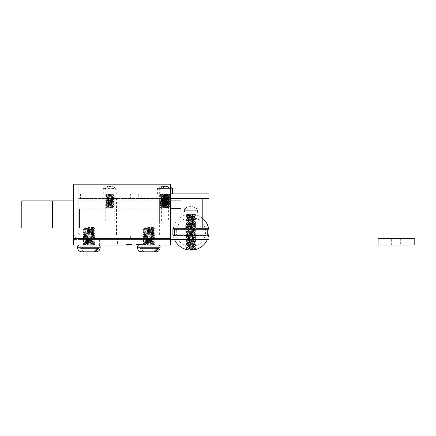 <?xml version="1.0" encoding="UTF-8"?>
<svg xmlns="http://www.w3.org/2000/svg" width="436" height="436" viewBox="0 0 436 436"><rect width="100%" height="100%" fill="white"/><g stroke="black" fill="none" stroke-linecap="round" stroke-linejoin="round"><path stroke-width="0.33" stroke-dasharray="2.18 1.64" d="M83.478 234.911L94.301 234.911L83.478 234.911L83.478 239.424L94.301 239.424L83.478 239.424L94.301 239.424L94.301 245.065L83.478 245.065L94.301 245.065M94.301 234.911L94.301 239.424L83.478 239.424L83.478 245.065M100.934 239.424L90.105 239.424L100.934 239.424L100.934 245.065L90.105 245.065L100.934 245.065M90.105 239.424L90.105 245.065M143.379 234.911L154.202 234.911L143.379 234.911L143.379 239.424L154.202 239.424L143.379 239.424L154.202 239.424L154.202 245.065L143.379 245.065L154.202 245.065M154.202 234.911L154.202 239.424L143.379 239.424L143.379 245.065M160.83 239.424L150.006 239.424L160.83 239.424L160.83 245.065L150.006 245.065L160.83 245.065M150.006 239.424L150.006 245.065M144.932 239.424L126.892 239.424L144.932 239.424L144.932 245.065L126.892 245.065L144.932 245.065M126.892 239.424L126.892 245.065M117.42 239.424L99.375 239.424L117.42 239.424L117.42 245.065L99.375 245.065L117.42 245.065M99.375 239.424L99.375 245.065M136.811 244.498L142.845 244.498L142.845 245.065L135.988 245.065L142.845 245.065L135.988 245.065L142.845 245.065L142.845 244.498L142.845 245.065L142.845 244.498L136.959 244.498L136.959 245.065L136.959 244.498L136.163 244.498L136.163 245.065L136.163 244.498L136.811 244.498L136.811 245.065M140.855 245.065L135.988 245.065L142.932 245.065L139.504 245.065L142.229 245.065L139.504 245.065L140.85 245.065L140.855 244.498L139.133 244.498L139.133 245.065L139.133 244.498L137.738 244.498L137.738 245.065L137.738 244.498L135.988 244.498L135.988 245.065L135.988 244.498L140.381 244.498L140.381 245.065L137.324 245.065L140.381 245.065L137.324 245.065L140.381 245.065L140.381 244.498L135.988 244.498L135.988 245.065L135.988 244.498L137.765 244.498L137.765 245.065L136.691 245.065L138.801 245.065L136.691 245.065L138.801 245.065L137.765 245.065L137.765 244.498L140.877 244.498L140.877 245.065L140.883 244.498L142.932 244.498L142.932 245.065L142.932 244.498L139.504 244.498L140.85 244.498L140.85 245.065L140.855 244.498L139.133 244.498L139.133 245.065L139.133 244.498L135.988 244.498L138.801 244.498L137.765 244.498L137.765 245.065L137.765 244.498L140.877 244.498L140.877 245.065L140.883 244.498L142.932 244.498L140.855 244.498L142.229 244.498L142.229 245.065L142.229 244.498L139.504 244.498L139.504 245.065L139.504 244.498L140.85 244.498L140.85 245.065M130.195 244.498L131.459 244.498L131.459 245.065L126.451 245.065L131.547 245.065L126.451 245.065L131.547 245.065L126.451 245.065L131.547 245.065L126.451 245.065L131.547 245.065L126.451 245.065L131.547 245.065L126.451 245.065L131.459 245.065L126.538 245.065L131.459 245.065L126.538 245.065L131.459 245.065L127.683 245.065L131.459 245.065L131.459 244.498L131.459 245.065L131.459 244.498L130.495 244.498L130.495 245.065L130.495 244.498L131.459 244.498L131.459 245.065L131.459 244.498L130.495 244.498L130.495 245.065L130.495 244.498L131.459 244.498L131.459 245.065L131.459 244.498L126.538 244.498L126.538 245.065L126.538 244.498L127.241 244.498L127.241 245.065L127.241 244.498L126.451 244.498L126.451 245.065L131.547 245.065L126.451 245.065L126.451 244.498L128.031 244.498L128.031 245.065L128.119 244.498L128.119 245.065L128.119 244.498L127.154 244.498L127.154 245.065L130.844 245.065L127.154 245.065L127.154 244.498L128.98 244.498L128.98 245.065L128.98 244.498L130.844 244.498L130.844 245.065L128.996 245.065L130.844 245.065L130.844 244.498L129.612 244.498L129.612 245.065L129.612 244.498L129.699 245.065L129.699 244.498L131.547 244.498L131.547 245.065L131.547 244.498L128.996 244.498L128.996 245.065L128.996 244.498L126.451 244.498L128.947 244.498L128.947 245.065L128.947 244.498L131.547 244.498L126.451 244.498L126.451 245.065L126.451 244.498L131.459 244.498L131.459 245.065L131.459 244.498L128.467 244.498L128.467 245.065L128.446 244.498L127.154 244.498L128.996 244.498L127.154 244.498L127.154 245.065L127.138 244.498L131.459 244.498L131.459 245.065L131.459 244.498L130.756 244.498L130.756 245.065L130.756 244.498L127.241 244.498L127.241 245.065L127.23 244.498L126.538 244.498L126.538 245.065L126.538 244.498L130.195 244.498L130.195 245.065M73.668 245.065L170.64 245.065L170.64 238.296L170.64 239.424L73.668 239.424L170.64 239.424L170.64 245.065L170.64 184.172L170.64 238.296L73.668 238.296L73.668 245.065M73.668 238.296L73.668 184.172L170.64 184.172L170.64 238.296L73.668 238.296L73.668 184.172L170.64 184.172L73.668 184.172L73.668 238.296L170.64 238.296M127.432 244.498L131.547 244.498L128.298 244.498L131.547 244.498L128.996 244.498L130.844 244.498L128.996 244.498L130.844 244.498L130.844 245.065L130.844 244.498L129.612 244.498L131.547 244.498L131.547 245.065L131.547 244.498L128.996 244.498L128.996 245.065L128.996 244.498L128.996 245.065L128.996 244.498L126.451 244.498L128.119 244.498L127.154 244.498L127.154 245.065L127.154 244.498L130.844 244.498L128.996 244.498L130.844 244.498L128.996 244.498L128.996 245.065L128.996 244.498L126.451 244.498L126.451 245.065L126.451 244.498L128.298 244.498L128.298 245.065L128.298 244.498L127.432 244.498L127.432 245.065M130.756 244.498L130.756 245.065M142.845 244.498L141.171 244.498L141.171 245.065L141.171 244.498L140.381 244.498L140.381 245.065L140.381 244.498L141.171 244.498L141.171 245.065L141.171 244.498L142.845 244.498L142.845 245.065L142.845 244.498L141.171 244.498L141.171 245.065L141.171 244.498L137.324 244.498L140.381 244.498L140.381 245.065L140.381 244.498L135.988 244.498L135.988 245.065L135.988 244.498L140.381 244.498L140.381 245.065L140.381 244.498L141.171 244.498L141.171 245.065L141.171 244.498L142.845 244.498M137.324 244.498L137.324 245.065L137.324 244.498L140.381 244.498L137.324 244.498M130.778 244.498L130.778 245.065M130.168 244.498L130.168 245.065M128.647 244.498L128.647 245.065M128.119 244.498L131.547 244.498L126.451 244.498L131.459 244.498L126.451 244.498L128.031 244.498L128.031 245.065L128.119 244.498L128.119 245.065M127.944 244.498L127.944 245.065M129.29 244.498L129.29 245.065M130.13 244.498L130.13 245.065M130.402 244.498L126.538 244.498L131.459 244.498L126.538 244.498L131.459 244.498L126.538 244.498L129.356 244.498L129.35 245.065L129.356 244.498L130.402 244.498L130.402 245.065L130.402 244.498L126.538 244.498L126.538 245.065L126.538 244.498L126.538 245.065L126.538 244.498L130.402 244.498L126.538 244.498L126.538 245.065L126.538 244.498L130.315 244.498L130.315 245.065L130.315 244.498L126.538 244.498L126.538 245.065L126.538 244.498L131.459 244.498L131.459 245.065L131.459 244.498L131.459 245.065L131.459 244.498L131.459 245.065L131.459 244.498L131.459 245.065L131.459 244.498L130.495 244.498L130.495 245.065L130.495 244.498L131.459 244.498L131.459 245.065L131.459 244.498L126.538 244.498L126.538 245.065L126.538 244.498L130.402 244.498L130.402 245.065M127.29 244.498L127.29 245.065M126.451 244.498L126.451 245.065M128.097 244.498L128.097 245.065L128.097 244.498M127.154 244.498L127.154 245.065L127.154 244.498M128.604 244.498L128.604 245.065M128.266 244.498L128.266 245.065M131.547 244.498L131.547 245.065L131.547 244.498M128.996 244.498L128.996 245.065L128.996 244.498M130.844 244.498L130.844 245.065L130.844 244.498M129.612 244.498L129.612 245.065M129.699 244.498L129.699 245.065M128.98 244.498L128.98 245.065M128.516 244.498L131.459 244.498L131.459 245.065L131.459 244.498L131.459 245.065L131.459 244.498L131.459 245.065L131.459 244.498L131.459 245.065L131.459 244.498L131.459 245.065L131.459 244.498L128.516 244.498L128.516 245.065M127.683 244.498L127.683 245.065M130.315 244.498L126.538 244.498L126.538 245.065L126.538 244.498L126.538 245.065L126.538 244.498L126.538 245.065L126.538 244.498L126.538 245.065L126.538 244.498L130.315 244.498L129.372 244.498L130.315 244.498L130.315 245.065M136.691 244.498L136.691 245.065L136.691 244.498L137.721 244.498L137.721 245.065L137.721 244.498L138.801 244.498L138.801 245.065L138.801 244.498L136.691 244.498M140.381 244.498L140.381 245.065L140.381 244.498M126.538 244.498L126.538 245.065L126.538 244.498M141.21 198.38L138.73 198.38L138.73 193.867L170.64 193.867L161.62 193.867L170.64 193.867L170.64 198.38L138.73 198.38L138.73 193.867L141.21 193.867L141.21 198.38L80.437 198.38L208.98 198.38L208.98 193.867L80.437 193.867L80.437 198.38L80.437 193.867L133.094 193.867L133.094 198.38L133.094 193.867L130.615 193.867L130.615 198.38M141.21 193.867L130.615 193.867M105.24 193.867L105.24 198.38L114.265 198.38L105.24 198.38L114.265 198.38L105.24 198.38L105.24 220.932L114.265 220.932L114.265 193.867L105.24 193.867L114.265 193.867M161.62 193.867L161.62 198.38L170.64 198.38L161.62 198.38L170.64 198.38L161.62 198.38L161.62 220.932L170.64 220.932L170.64 198.38L170.64 234.911L80.437 234.911A2.256 2.256 0 0 1 78.18 232.661A2.256 2.256 0 0 0 80.437 234.911L208.98 234.911L208.98 239.424L80.437 239.424L170.64 239.424M159.363 193.867L168.389 193.867L159.363 193.867L159.363 198.38L172.896 198.38L159.363 198.38L159.363 234.911L172.896 234.911L159.363 234.911M168.389 193.867L168.389 198.38L159.363 198.38L168.389 198.38L168.389 220.932L159.363 220.932L159.363 198.38M196.015 224.763L185.861 224.763L185.861 239.424L196.015 239.424L185.861 239.424L196.015 239.424L185.861 239.424L196.015 239.424L185.861 239.424L196.015 239.424L185.861 239.424L185.861 229.276L196.015 229.276L196.015 239.424L196.015 224.763L185.861 224.763L196.015 224.763M185.861 234.911L185.861 239.424L185.861 234.911L196.015 234.911L196.015 239.424L196.015 234.911L185.861 234.911L196.015 234.911L185.861 234.911L196.015 234.911L185.861 234.911L196.015 234.911L185.861 234.911L185.861 229.276L196.015 229.276L185.861 229.276L185.861 234.911M130.615 234.911L141.21 234.911L130.615 234.911L130.615 239.424L141.21 239.424L130.615 239.424M141.21 234.911L141.21 239.424M73.668 200.86L78.18 200.86L73.668 200.86L78.18 200.86L78.18 198.603L78.18 227.924L78.18 200.86L78.18 227.924L78.18 200.86L73.668 200.86L73.668 227.924L73.668 200.86L73.668 227.924L73.668 200.86L170.64 200.86M114.265 220.932L105.24 220.932M170.64 220.932L161.62 220.932M172.896 198.603L172.896 227.924M157.113 198.38L170.64 198.38L157.113 198.38L157.113 234.911M116.516 198.38L102.989 198.38L116.516 198.38L116.516 234.911L102.989 234.911L116.516 234.911M102.989 198.38L102.989 234.911M80.437 239.424A6.763 6.763 0 0 1 73.668 232.661A6.763 6.763 0 0 0 80.437 239.424M73.668 232.661L73.668 184.172L78.18 184.172L78.18 232.661L78.18 184.172L73.668 184.172L73.668 232.661M159.363 220.932L168.389 220.932M73.668 227.924L79.532 227.924L79.532 208.751L79.532 227.924L52.473 227.924L170.64 227.924M202.211 212.926L202.211 202.893L202.211 212.926M78.18 212.926L78.18 202.893L78.18 212.926M170.64 208.751L79.532 208.751L181.016 208.751L181.016 200.86L21.8 200.86L21.8 227.924L202.211 227.924L202.211 198.603L78.18 198.603L170.64 198.603M196.015 227.924L185.861 227.924M186.428 235.478L186.428 249.561L190.935 250.139L195.448 249.561L195.448 235.478L186.428 235.478L195.448 235.478M195.448 228.715L186.428 228.715L195.448 228.715L195.448 214.626L190.935 214.054L186.428 214.626L190.935 214.054L195.448 214.626M186.428 228.715L186.428 214.626M190.935 217.439A14.661 14.661 0 0 1 205.596 232.094A14.661 14.661 0 0 1 190.935 246.754A14.661 14.661 0 0 1 176.28 232.094A14.661 14.661 0 0 1 190.935 217.439M195.448 249.561L190.935 250.139A18.04 18.04 0 0 0 208.98 232.094A18.04 18.04 0 0 0 190.935 214.054A18.04 18.04 0 0 1 202.211 218.011M208.757 234.911A18.04 18.04 0 0 1 207.422 239.424M174.455 239.424A18.04 18.04 0 0 1 173.217 235.478L208.659 235.478L173.217 235.478A18.04 18.04 0 0 1 173.119 234.911M173.386 227.924A18.04 18.04 0 0 1 190.935 214.054A18.04 18.04 0 0 0 172.896 232.094A18.04 18.04 0 0 0 190.935 250.139M185.861 228.715L196.015 228.715M173.217 228.715L208.659 228.715M186.543 229.276L195.333 229.276L186.543 229.276L186.543 234.911L195.333 234.911L186.543 234.911M195.333 229.276L195.333 234.911M174.585 234.911L207.285 234.911L174.585 234.911L174.585 229.276L207.285 229.276L207.285 234.911M196.015 229.276L196.015 234.911L196.015 229.276L196.015 234.911L196.015 229.276L185.861 229.276M52.473 200.86L52.473 227.924M391.648 238.296L400.668 238.296L391.648 238.296L391.648 245.065L400.668 245.065L391.648 245.065M400.668 238.296L400.668 245.065M378.116 238.296L414.2 238.296L414.2 245.065L378.116 245.065L378.116 238.296M80.507 245.065L99.152 245.065L80.507 245.065M78.987 248.444L82.295 251.828L93.86 251.828L83.925 251.828L80.611 248.444L97.174 248.444L80.611 248.444M85.391 227.02L93.179 227.02L85.391 227.02M94.111 227.952L94.449 228.371L83.794 227.832L93.119 227.2L90.862 227.2L94.023 227.892L93.495 228.371L83.254 229.096L92.143 229.728C94.748 229.876 95.201 230.028 93.495 230.175L83.254 230.9L92.143 231.532C94.748 231.68 95.201 231.832 93.495 231.985L83.276 232.682L92.143 233.336C94.748 233.483 95.201 233.636 93.495 233.789L83.276 234.486L92.143 235.14C94.748 235.287 95.201 235.44 93.495 235.593L83.276 236.29L92.143 236.944C94.748 237.091 95.201 237.244 93.495 237.397L83.276 238.094L92.143 238.748C94.748 238.895 95.201 239.048 93.495 239.201L83.276 239.898L92.143 240.552C94.748 240.705 95.201 240.852 93.495 241.004L83.276 241.702L92.143 242.356C94.748 242.509 95.201 242.656 93.495 242.808L83.276 243.506L92.143 244.16C94.748 244.313 95.201 244.46 93.495 244.612L85.641 245.065L91.467 245.065L83.701 245.065L84.453 244.629L88.132 245.065M83.254 229.096L93.495 228.371M94.53 228.42L92.541 229.276L84.426 230.001L93.359 230.9L84.426 231.805L93.359 232.704L84.426 233.609L93.359 234.508L84.426 235.413L93.359 236.317L84.426 237.217L93.359 238.121L84.426 239.021L93.359 239.925L84.426 240.825L93.359 241.729L84.426 242.629L93.293 243.484L84.491 244.383L91.467 245.065L93.854 245.065L94.508 244.683L89.849 245.065M90.862 227.2L93.293 227.472L92.541 227.696L84.426 228.42L93.293 229.276L94.53 230.001L93.495 230.175M83.254 229.325L92.143 229.952C94.748 230.104 95.201 230.252 93.495 230.404L83.254 231.129L92.143 231.756C94.748 231.908 95.201 232.056 93.495 232.208L83.254 232.933L92.143 233.56C94.748 233.712 95.201 233.86 93.495 234.012L83.254 234.737L92.143 235.364C94.748 235.516 95.201 235.663 93.495 235.816L83.254 236.541L92.143 237.168C94.748 237.32 95.201 237.467 93.495 237.62L83.254 238.345L92.143 238.972C94.748 239.124 95.201 239.271 93.495 239.424L83.254 240.149L92.143 240.776C94.748 240.928 95.201 241.075 93.495 241.228L83.254 241.953L92.143 242.58C94.748 242.732 95.201 242.885 93.495 243.032L83.254 243.757L92.143 244.383C94.748 244.536 95.201 244.689 93.495 244.836M94.53 230.001L93.495 230.404M93.331 229.292L84.426 230.224L93.293 231.08L94.53 231.805L93.495 231.985M94.53 231.805L93.495 232.208M93.331 231.096L84.426 232.028L93.293 232.884L94.53 233.609L93.495 233.789M94.53 233.609L93.495 234.012M93.331 232.9L84.426 233.832L93.293 234.688L94.53 235.413L93.495 235.593M94.53 235.413L93.495 235.816M93.331 234.704L84.426 235.636L93.293 236.492L94.53 237.217L93.495 237.397M94.53 237.217L93.495 237.62M93.331 236.508L84.426 237.44L93.293 238.296L94.53 239.021L93.495 239.201M94.53 239.021L93.495 239.424M93.331 238.312L84.426 239.244L93.293 240.1L94.53 240.825L93.495 241.004M94.53 240.825L93.495 241.228M93.331 240.116L84.426 241.048L93.293 241.904L94.53 242.629L93.495 242.808M94.53 242.629L93.495 243.032M93.331 241.92L84.426 242.857L93.293 243.708L94.53 244.433L93.495 244.612M92.677 227.374L93.408 227.281L93.179 227.02M93.331 243.724L84.453 244.629M93.331 227.325L84.426 228.197L93.331 229.129M140.408 245.065L159.053 245.065L140.408 245.065M138.888 248.444L142.196 251.828L153.761 251.828L143.82 251.828L140.512 248.444L157.069 248.444L140.512 248.444M145.292 227.02L153.074 227.02L145.292 227.02M154.012 227.952L154.349 228.371L143.695 227.832L153.02 227.2L150.763 227.2L153.924 227.892L153.396 228.371L143.155 229.096L152.044 229.728C154.649 229.876 155.096 230.028 153.396 230.175L143.155 230.9L152.044 231.532C154.649 231.68 155.096 231.832 153.396 231.985L143.177 232.682L152.044 233.336C154.649 233.483 155.096 233.636 153.396 233.789L143.177 234.486L152.044 235.14C154.649 235.287 155.096 235.44 153.396 235.593L143.177 236.29L152.044 236.944C154.649 237.091 155.096 237.244 153.396 237.397L143.177 238.094L152.044 238.748C154.649 238.895 155.096 239.048 153.396 239.201L143.177 239.898L152.044 240.552C154.649 240.705 155.096 240.852 153.396 241.004L143.177 241.702L152.044 242.356C154.649 242.509 155.096 242.656 153.396 242.808L143.177 243.506L152.044 244.16C154.649 244.313 155.096 244.46 153.396 244.612L145.542 245.065L151.368 245.065L143.602 245.065L144.349 244.629L148.033 245.065M143.155 229.096L153.396 228.371M154.431 228.42L152.442 229.276L144.327 230.001L153.259 230.9L144.327 231.805L153.259 232.704L144.327 233.609L153.259 234.508L144.327 235.413L153.259 236.317L144.327 237.217L153.259 238.121L144.327 239.021L153.259 239.925L144.327 240.825L153.259 241.729L144.327 242.629L153.194 243.484L144.392 244.383L151.368 245.065L153.755 245.065L154.409 244.683L149.75 245.065M150.763 227.2L153.194 227.472L152.442 227.696L144.327 228.42L153.194 229.276L154.431 230.001L153.396 230.175M143.155 229.325L152.044 229.952C154.649 230.104 155.096 230.252 153.396 230.404L143.155 231.129L152.044 231.756C154.649 231.908 155.096 232.056 153.396 232.208L143.155 232.933L152.044 233.56C154.649 233.712 155.096 233.86 153.396 234.012L143.155 234.737L152.044 235.364C154.649 235.516 155.096 235.663 153.396 235.816L143.155 236.541L152.044 237.168C154.649 237.32 155.096 237.467 153.396 237.62L143.155 238.345L152.044 238.972C154.649 239.124 155.096 239.271 153.396 239.424L143.155 240.149L152.044 240.776C154.649 240.928 155.096 241.075 153.396 241.228L143.155 241.953L152.044 242.58C154.649 242.732 155.096 242.885 153.396 243.032L143.155 243.757L152.044 244.383C154.649 244.536 155.096 244.689 153.396 244.836M154.431 230.001L153.396 230.404M153.232 229.292L144.327 230.224L153.194 231.08L154.431 231.805L153.396 231.985M154.431 231.805L153.396 232.208M153.232 231.096L144.327 232.028L153.194 232.884L154.431 233.609L153.396 233.789M154.431 233.609L153.396 234.012M153.232 232.9L144.327 233.832L153.194 234.688L154.431 235.413L153.396 235.593M154.431 235.413L153.396 235.816M153.232 234.704L144.327 235.636L153.194 236.492L154.431 237.217L153.396 237.397M154.431 237.217L153.396 237.62M153.232 236.508L144.327 237.44L153.194 238.296L154.431 239.021L153.396 239.201M154.431 239.021L153.396 239.424M153.232 238.312L144.327 239.244L153.194 240.1L154.431 240.825L153.396 241.004M154.431 240.825L153.396 241.228M153.232 240.116L144.327 241.048L153.194 241.904L154.431 242.629L153.396 242.808M154.431 242.629L153.396 243.032M153.232 241.92L144.327 242.857L153.194 243.708L154.431 244.433L153.396 244.612M152.578 227.374L153.309 227.281L153.074 227.02M153.232 243.724L144.349 244.629M153.227 227.325L144.327 228.197L153.227 229.129M109.861 206.849C106.362 206.98 105.381 207.116 106.924 207.258C111.262 207.432 112.995 207.629 112.123 207.836L107.79 208.005L113.671 206.729L113.703 206.408L109.861 206.849L113.158 206.849C113.643 206.56 111.458 206.272 106.591 205.983L105.839 205.759L113.703 204.904L105.839 203.972L113.703 203.116L105.839 202.179L113.703 201.323L105.839 200.391L113.703 199.535L105.801 198.636L113.703 197.742L105.801 196.849L113.703 195.955L105.801 195.061L112.913 194.347L113.703 193.867L106.836 193.867L113.703 193.867L105.801 194.772L113.703 195.666L105.801 196.565L113.676 197.421L105.801 198.353L113.703 199.247L105.801 200.14L113.703 201.04L105.801 201.933L113.703 202.827L105.801 203.721L113.703 204.62L105.801 205.514L113.703 206.408M107.665 208.19L112.363 208.19L107.665 208.19M109.779 208.005L112.504 207.509L112.837 207.716L112.123 207.836M112.504 207.509L106.994 206.615L106.09 207.138L106.924 207.258M113.829 190.091L113.829 188.575A10.251 8.191 -90 0 0 108.809 186.428A10.251 8.191 -90 0 0 107.147 186.641A10.251 8.191 -90 0 0 103.79 188.575L103.79 190.091L115.714 190.091L103.79 190.091M113.829 188.575L103.79 188.575M114.924 193.867L103.278 193.867L114.924 193.867M105.676 190.091L105.676 188.575L116.227 188.575L115.714 188.575L115.714 190.091M105.676 188.575A10.251 8.191 90 0 1 110.695 186.428A10.251 8.191 90 0 1 112.357 186.641A10.251 8.191 90 0 1 115.714 188.575M112.913 194.347C114.232 194.189 113.851 194.025 111.758 193.867M106.994 206.615L112.548 205.77L106.956 204.871L112.548 203.977L106.956 203.083L112.548 202.19L106.956 201.29L112.548 200.397L106.956 199.503L112.548 198.609L106.956 197.715L112.548 196.816L106.956 195.922L112.548 195.028L107.518 194.32L106.984 194.091L108.068 193.867M107.79 208.005L112.548 207.334L106.984 206.402L112.548 205.541L106.984 204.609L112.548 203.754L106.984 202.822L112.548 201.966L106.956 201.067L112.548 200.173L106.956 199.279L112.548 198.385L106.956 197.486L112.548 196.592L106.956 195.699L112.548 194.805L107.005 193.96M163.985 206.849C160.486 206.98 159.505 207.116 161.048 207.258C165.386 207.432 167.119 207.629 166.247 207.836L161.914 208.005L167.795 206.729L167.827 206.408L163.985 206.849L167.282 206.849C167.767 206.56 165.582 206.272 160.715 205.983L159.963 205.759L167.827 204.904L159.963 203.972L167.827 203.116L159.963 202.179L167.827 201.323L159.963 200.391L167.827 199.535L159.925 198.636L167.827 197.742L159.925 196.849L167.827 195.955L159.925 195.061L167.037 194.347L167.827 193.867L159.658 193.867L172.602 193.867L160.96 193.867L167.827 193.867L159.925 194.772L167.827 195.666L159.925 196.565L167.8 197.421L159.925 198.353L167.827 199.247L159.925 200.14L167.827 201.04L159.925 201.933L167.827 202.827L159.925 203.721L167.827 204.62L159.925 205.514L167.827 206.408M161.789 208.19L166.487 208.19L161.789 208.19M163.903 208.005L166.628 207.509L166.961 207.716L166.247 207.836M161.266 208.19L160.219 207.138L161.048 207.258M167.953 190.091L167.953 188.575A10.251 8.191 -90 0 0 162.933 186.428A10.251 8.191 -90 0 0 161.271 186.641A10.251 8.191 -90 0 0 157.914 188.575L157.914 190.091L169.838 190.091L157.914 190.091M167.953 188.575L157.914 188.575M169.048 193.867L157.401 193.867L169.048 193.867M159.799 190.091L159.799 188.575L170.351 188.575L169.838 188.575L169.838 190.091M159.799 188.575A10.251 8.191 90 0 1 164.819 186.428A10.251 8.191 90 0 1 166.481 186.641A10.251 8.191 90 0 1 169.838 188.575M167.037 194.347C168.356 194.189 167.974 194.025 165.882 193.867M166.628 207.509L161.08 206.664L166.672 205.77L161.08 204.871L166.672 203.977L161.08 203.083L166.672 202.19L161.08 201.29L166.672 200.397L161.08 199.503L166.672 198.609L161.08 197.715L166.672 196.816L161.08 195.922L166.672 195.028L161.642 194.32L161.107 194.091L162.192 193.867M161.914 208.005L166.672 207.334L161.107 206.402L166.672 205.541L161.107 204.609L166.672 203.754L161.107 202.822L166.672 201.966L161.08 201.067L166.672 200.173L161.08 199.279L166.672 198.385L161.08 197.486L166.672 196.592L161.08 195.699L166.672 194.805L161.129 193.96M166.241 206.849C162.742 206.98 161.761 207.116 163.304 207.258C167.642 207.432 169.375 207.629 168.498 207.836L164.17 208.005L170.051 206.729L170.084 206.408L166.241 206.849L169.539 206.849C170.024 206.56 167.838 206.272 162.971 205.983L162.219 205.759L170.084 204.904L162.219 203.972L170.084 203.116L162.219 202.179L170.084 201.323L162.219 200.391L170.084 199.535L162.181 198.636L170.084 197.742L162.181 196.849L170.084 195.955L162.181 195.061L169.288 194.347L170.084 193.867L163.217 193.867L170.084 193.867L162.181 194.772L170.084 195.666L162.181 196.565L170.084 197.459L162.181 198.353L170.084 199.247L162.181 200.14L170.051 201.001L162.181 201.933L170.084 202.827L162.181 203.721L170.084 204.62L162.181 205.514L170.084 206.408M164.045 208.19L168.743 208.19L164.045 208.19M166.16 208.005L168.885 207.509L169.212 207.716L168.498 207.836M168.885 207.509L163.375 206.615L162.47 207.138L163.304 207.258M170.209 190.091L170.209 188.575A10.251 8.191 -90 0 0 165.19 186.428A10.251 8.191 -90 0 0 163.527 186.641A10.251 8.191 -90 0 0 160.17 188.575L160.17 190.091L170.64 190.091M170.209 188.575L160.17 188.575M172.089 190.091L160.17 190.091M162.056 190.091L162.056 188.575L172.602 188.575M162.056 188.575A10.251 8.191 90 0 1 167.075 186.428A10.251 8.191 90 0 1 168.737 186.641A10.251 8.191 90 0 1 170.64 187.453M169.288 194.347C170.612 194.189 170.231 194.025 168.138 193.867M163.375 206.615L168.928 205.77L163.331 204.871L168.928 203.977L163.331 203.083L168.928 202.19L163.331 201.29L168.928 200.397L163.331 199.503L168.928 198.609L163.331 197.715L168.928 196.816L163.331 195.922L168.928 195.028L163.898 194.32L163.364 194.091L164.448 193.867M164.17 208.005L168.928 207.334L163.364 206.402L168.928 205.541L163.364 204.609L168.928 203.754L163.331 202.86L168.928 201.966L163.331 201.067L168.928 200.173L163.331 199.279L168.928 198.385L163.331 197.486L168.928 196.592L163.331 195.699L168.928 194.805L163.38 193.96M188.385 249.855L193.546 249.855L188.385 249.855M192.701 248.509L187.475 248.923L193.835 249.501L189.998 249.665L194.87 248.509L187.071 247.648L194.805 246.754L187.071 245.86L194.805 244.961L187.071 244.067L194.805 243.174L187.071 242.28L194.805 241.381L187.071 240.487L194.805 239.593L187.071 238.699L194.805 237.8L187.071 236.906L194.805 236.012L187.071 235.118L194.805 234.225L187.071 233.325L194.805 232.432L187.071 231.538L194.805 230.644L187.071 229.745L194.805 228.851L187.071 227.957L194.805 227.063L187.071 226.17L194.805 225.27L187.071 224.377L194.805 223.483L187.071 222.589L194.805 221.69L187.071 220.796L194.805 219.902L187.071 219.008L194.805 218.114L187.071 217.215L194.805 216.321L187.071 215.428L194.805 214.534L191.328 214.054L194.854 214.147M192.14 249.665L193.835 249.501M193.688 249.294L188.189 248.4L187.475 248.923M194.892 248.198L193.284 247.392L188.139 246.662L193.737 245.768L188.139 244.874L193.737 243.98L188.139 243.081L193.737 242.187L188.139 241.293L193.737 240.4L188.139 239.5L193.737 238.606L188.139 237.713L193.737 236.819L188.139 235.925L193.737 235.026L188.139 234.132L193.737 233.238L188.139 232.344L193.737 231.445L188.139 230.551L193.737 229.658L188.139 228.764L193.737 227.865L188.139 226.971L193.737 226.077L188.139 225.183L193.737 224.289L188.139 223.39L193.737 222.496L188.139 221.602L193.737 220.709L188.139 219.809L193.737 218.916L188.139 218.022L193.737 217.128L188.139 216.234L193.671 215.395L188.205 214.501L190.352 214.054L187.802 214.054L191.328 214.054M194.805 248.258L187.071 247.365L188.189 246.607M187.071 247.365L194.892 246.405L194.805 246.754M194.892 246.405L193.688 245.713M194.805 246.465L187.071 245.572L188.189 244.819M187.071 245.572L194.892 244.618L194.805 244.961M194.892 244.618L193.688 243.926M194.805 244.678L187.071 243.784L188.189 243.026M187.071 243.784L194.892 242.83L194.805 243.174M194.892 242.83L193.688 242.133M194.805 242.885L187.071 241.991L188.189 241.239M187.071 241.991L194.892 241.037L194.805 241.381M194.892 241.037L193.688 240.345M194.805 241.097L187.071 240.203L188.189 239.446M187.071 240.203L194.892 239.25L194.805 239.593M194.892 239.25L193.688 238.552M194.805 239.31L187.071 238.41L188.189 237.658M187.071 238.41L194.892 237.457L194.805 237.8M194.892 237.457L193.688 236.764M194.805 237.516L187.071 236.623L188.189 235.871M187.071 236.623L194.892 235.669L194.805 236.012M194.892 235.669L193.688 234.971M194.805 235.729L187.071 234.83L188.189 234.078M187.071 234.83L194.892 233.876L194.805 234.225M194.892 233.876L193.688 233.184M194.805 233.936L187.071 233.042L188.189 232.29M187.071 233.042L194.892 232.088L194.805 232.432M194.892 232.088L193.688 231.391M194.805 232.148L187.071 231.249L188.189 230.497M187.071 231.249L194.892 230.295L194.805 230.644M194.892 230.295L193.688 229.603M194.805 230.355L187.071 229.461L188.189 228.709M187.071 229.461L194.892 228.508L194.805 228.851M194.892 228.508L193.688 227.815M194.805 228.568L187.071 227.674L188.189 226.916M187.071 227.674L194.892 226.72L194.805 227.063M194.892 226.72L193.688 226.022M194.805 226.775L187.071 225.881L188.189 225.129M187.071 225.881L194.892 224.927L194.805 225.27M194.892 224.927L193.688 224.235M194.805 224.987L187.071 224.093L188.189 223.336M187.071 224.093L194.892 223.139L194.805 223.483M194.892 223.139L193.688 222.442M194.805 223.194L187.071 222.3L188.189 221.548M187.071 222.3L194.892 221.346L194.805 221.69M194.892 221.346L193.688 220.654M194.805 221.406L187.071 220.512L188.189 219.76M187.071 220.512L194.892 219.559L194.805 219.902M194.892 219.559L193.688 218.861M194.805 219.619L187.071 218.719L188.189 217.967M187.071 218.719L194.892 217.766L194.805 218.114M194.892 217.766L193.688 217.074M194.805 217.826L187.071 216.932L188.189 216.18M187.071 216.932L194.892 215.978L194.805 216.321M194.892 215.978L193.688 215.28M194.805 216.038L187.071 215.139L188.189 214.387M186.984 247.305L187.071 247.648M186.984 245.512L187.071 245.86M186.984 243.724L187.071 244.067M186.984 241.931L187.071 242.28M186.984 240.143L187.071 240.487M186.984 238.35L187.071 238.699M186.984 236.563L187.071 236.906M186.984 234.775L187.071 235.118M186.984 232.982L187.071 233.325M186.984 231.194L187.071 231.538M186.984 229.401L187.071 229.745M186.984 227.614L187.071 227.957M186.984 225.821L187.071 226.17M186.984 224.033L187.071 224.377M186.984 222.24L187.071 222.589M186.984 220.453L187.071 220.796M186.984 218.665L187.071 219.008M186.984 216.872L187.071 217.215M186.984 215.084L187.071 215.428M187.071 215.139L194.805 214.245L190.352 214.054M196.75 210.272L196.75 208.762A10.251 10.023 -90 0 0 184.466 208.762L184.466 210.272L197.41 210.272L184.466 210.272L184.466 214.054L197.41 214.054L184.466 214.054M196.75 208.762L184.466 208.762M185.126 210.272L185.126 208.762L197.404 208.762L197.41 214.054M185.126 208.762A10.251 10.023 90 0 1 197.404 208.762M194.892 214.185L194.805 214.534M194.805 214.245L194.478 214.054L194.805 214.245M188.189 248.4L193.688 247.501M189.998 249.665L193.737 249.125L188.139 248.231L193.737 247.332L188.139 246.438L193.737 245.544L188.139 244.65L193.737 243.751L188.139 242.857L193.737 241.964L188.139 241.07L193.737 240.176L188.139 239.277L193.737 238.383L188.139 237.489L193.737 236.595L188.139 235.696L193.737 234.802L188.139 233.909L193.737 233.015L188.139 232.121L193.737 231.222L188.139 230.328L193.737 229.434L188.139 228.54L193.737 227.641L188.139 226.747L193.737 225.853L188.139 224.96L193.737 224.066L188.139 223.167L193.737 222.273L188.139 221.379L193.737 220.485L188.139 219.586L193.737 218.692L188.139 217.798L193.737 216.905L188.139 216.011L193.737 215.112L188.183 214.267M128.773 244.498L128.773 245.065M129.405 244.498L129.405 245.065L129.399 244.498M128.364 244.498L128.364 245.065M128.909 244.498L128.909 245.065M129.383 244.498L129.383 245.065L129.372 244.498M129.356 244.498L129.356 245.065L129.356 244.498M77.613 246.078L100.166 246.078M100.166 247.768L77.613 247.768M137.514 246.078L160.067 246.078M160.067 247.768L137.514 247.768M78.18 202.893L202.211 202.893M78.18 222.96L202.211 222.96M84.606 227.02L83.794 227.832L84.453 228.23M83.276 243.506L84.453 242.825M83.276 241.702L84.453 241.021M83.276 239.898L84.453 239.217M83.276 238.094L84.453 237.413M83.276 236.29L84.453 235.609M83.276 234.486L84.453 233.805M83.276 232.682L84.453 232.001M83.276 230.878L84.453 230.197M83.276 229.074L84.453 228.393M94.023 227.892L93.331 227.488M84.453 230.034L83.276 229.352M93.331 230.933L94.508 230.252M84.453 231.838L83.276 231.156M93.331 232.737L94.508 232.056M84.453 233.642L83.276 232.96M93.331 234.546L94.508 233.86M84.453 235.445L83.276 234.764M93.331 236.35L94.508 235.663M84.453 237.249L83.276 236.568M93.331 238.154L94.508 237.467M84.453 239.053L83.276 238.372M93.331 239.958L94.508 239.271M84.453 240.857L83.276 240.176M93.331 241.762L94.508 241.075M84.453 242.661L83.276 241.98M93.331 243.566L94.508 242.879M84.453 244.465L83.276 243.784M144.507 227.02L143.695 227.832L144.354 228.23M143.177 243.506L144.349 242.825M143.177 241.702L144.349 241.021M143.177 239.898L144.349 239.217M143.177 238.094L144.349 237.413M143.177 236.29L144.349 235.609M143.177 234.486L144.349 233.805M143.177 232.682L144.349 232.001M143.177 230.878L144.349 230.197M143.177 229.074L144.349 228.393M153.924 227.892L153.232 227.488M144.354 230.034L143.177 229.352M153.227 230.933L154.409 230.252M144.354 231.838L143.177 231.156M153.227 232.737L154.409 232.056M144.354 233.642L143.177 232.96M153.227 234.546L154.409 233.86M144.354 235.445L143.177 234.764M153.227 236.35L154.409 235.663M144.354 237.249L143.177 236.568M153.227 238.154L154.409 237.467M144.354 239.053L143.177 238.372M153.227 239.958L154.409 239.271M144.354 240.857L143.177 240.176M153.227 241.762L154.409 241.075M144.354 242.661L143.177 241.98M153.227 243.566L154.409 242.879M144.354 244.465L143.177 243.784M113.703 204.904L113.703 204.62M113.703 203.116L113.703 202.827M113.703 201.323L113.703 201.04M113.703 199.535L113.703 199.247M113.703 197.742L113.703 197.459M113.703 195.955L113.703 195.666M105.801 205.797L105.801 205.514M105.801 204.01L105.801 203.721M105.801 202.217L105.801 201.933M105.801 200.429L105.801 200.14M105.801 198.636L105.801 198.353M105.801 196.849L105.801 196.565M105.801 195.061L105.801 194.772M112.363 208.19L112.837 207.716M107.142 208.19L106.09 207.138M112.357 186.641A10.371 10.371 0 0 1 116.227 188.575L116.227 193.867M107.147 186.641A10.371 10.371 0 0 0 103.278 188.575L103.278 193.867M112.504 205.721L113.676 206.375M106.994 204.822L105.828 205.476M112.504 203.928L113.676 204.582M106.994 203.034L105.828 203.688M112.504 202.141L113.676 202.795M106.994 201.247L105.828 201.901M112.504 200.347L113.676 201.001M106.994 199.454L105.828 200.108M112.504 198.56L113.676 199.214M106.994 197.666L105.828 198.32M112.504 196.767L113.676 197.421M106.994 195.873L105.828 196.527M112.504 194.979L113.676 195.633M106.994 194.085L105.828 194.739M113.671 194.2L112.499 194.859M105.834 195.094L107.005 195.753M113.671 195.993L112.499 196.647M105.834 196.887L107.005 197.541M113.671 197.78L112.499 198.44M105.834 198.674L107.005 199.334M113.671 199.574L112.499 200.228M105.834 200.467L107.005 201.121M113.671 201.361L112.499 202.015M105.834 202.255L107.005 202.914M113.671 203.149L112.499 203.808M105.834 204.048L107.005 204.702M113.671 204.942L112.499 205.596M105.834 205.836L107.005 206.495M113.671 206.729L112.499 207.389M167.827 204.904L167.827 204.62M167.827 203.116L167.827 202.827M167.827 201.323L167.827 201.04M167.827 199.535L167.827 199.247M167.827 197.742L167.827 197.459M167.827 195.955L167.827 195.666M159.925 205.797L159.925 205.514M159.925 204.01L159.925 203.721M159.925 202.217L159.925 201.933M159.925 200.429L159.925 200.14M159.925 198.636L159.925 198.353M159.925 196.849L159.925 196.565M159.925 195.061L159.925 194.772M166.487 208.19L166.961 207.716M166.481 186.641A10.371 10.371 0 0 1 170.351 188.575L170.351 193.867M161.271 186.641A10.371 10.371 0 0 0 157.401 188.575L157.401 193.867M161.124 206.615L160.225 207.116M166.628 205.721L167.8 206.375M161.124 204.822L159.952 205.476M166.628 203.928L167.8 204.582M161.124 203.034L159.952 203.688M166.628 202.141L167.8 202.795M161.124 201.247L159.952 201.901M166.628 200.347L167.8 201.001M161.124 199.454L159.952 200.108M166.628 198.56L167.8 199.214M161.124 197.666L159.952 198.32M166.628 196.767L167.8 197.421M161.124 195.873L159.952 196.527M166.628 194.979L167.8 195.633M161.124 194.085L159.952 194.739M167.795 194.2L166.623 194.859M159.958 195.094L161.129 195.753M167.795 195.993L166.623 196.647M159.958 196.887L161.129 197.541M167.795 197.78L166.623 198.44M159.958 198.674L161.129 199.334M167.795 199.574L166.623 200.228M159.958 200.467L161.129 201.121M167.795 201.361L166.623 202.015M159.958 202.255L161.129 202.914M167.795 203.149L166.623 203.808M159.958 204.048L161.129 204.702M167.795 204.942L166.623 205.596M159.958 205.836L161.129 206.495M167.795 206.729L166.623 207.389M170.084 204.904L170.084 204.62M170.084 203.116L170.084 202.827M170.084 201.323L170.084 201.04M170.084 199.535L170.084 199.247M170.084 197.742L170.084 197.459M170.084 195.955L170.084 195.666M162.181 205.797L162.181 205.514M162.181 204.01L162.181 203.721M162.181 202.217L162.181 201.933M162.181 200.429L162.181 200.14M162.181 198.636L162.181 198.353M162.181 196.849L162.181 196.565M162.181 195.061L162.181 194.772M168.743 208.19L169.212 207.716M163.522 208.19L162.47 207.138M170.64 187.338A10.371 10.371 0 0 0 168.737 186.641M163.527 186.641A10.371 10.371 0 0 0 159.658 188.575L159.658 193.867M168.885 205.721L170.051 206.375M163.375 204.822L162.208 205.476M168.885 203.928L170.051 204.582M163.375 203.034L162.208 203.688M168.885 202.141L170.051 202.795M163.375 201.247L162.208 201.901M168.885 200.347L170.051 201.001M163.375 199.454L162.208 200.108M168.885 198.56L170.051 199.214M163.375 197.666L162.208 198.32M168.885 196.767L170.051 197.421M163.375 195.873L162.208 196.527M168.885 194.979L170.051 195.633M163.375 194.085L162.208 194.739M170.051 194.2L168.879 194.859M162.214 195.094L163.38 195.753M170.051 195.993L168.879 196.647M162.214 196.887L163.38 197.541M170.051 197.78L168.879 198.44M162.214 198.674L163.38 199.334M170.051 199.574L168.879 200.228M162.214 200.467L163.38 201.121M170.051 201.361L168.879 202.015M162.214 202.255L163.38 202.914M170.051 203.149L168.879 203.808M162.214 204.048L163.38 204.702M170.051 204.942L168.879 205.596M162.214 205.836L163.38 206.495M170.051 206.729L168.879 207.389M193.546 249.855L193.938 249.463M188.33 249.855L187.36 248.885M194.859 214.507L193.693 215.161M187.017 215.406L188.183 216.06M194.859 216.3L193.693 216.954M187.017 217.193L188.183 217.847M194.859 218.087L193.693 218.741M187.017 218.986L188.183 219.635M194.859 219.88L193.693 220.534M187.017 220.774L188.183 221.428M194.859 221.668L193.693 222.322M187.017 222.562L188.183 223.216M194.859 223.461L193.693 224.115M187.017 224.355L188.183 225.009M194.859 225.249L193.693 225.903M187.017 226.142L188.183 226.796M194.859 227.042L193.693 227.69M187.017 227.935L188.183 228.589M194.859 228.829L193.693 229.483M187.017 229.723L188.183 230.377M194.859 230.617L193.693 231.271M187.017 231.516L188.183 232.17M194.859 232.41L193.693 233.064M187.017 233.304L188.183 233.958M194.859 234.197L193.693 234.851M187.017 235.097L188.183 235.745M194.859 235.99L193.693 236.644M187.017 236.884L188.183 237.538M194.859 237.778L193.693 238.432M187.017 238.672L188.183 239.326M194.859 239.571L193.693 240.225M187.017 240.465L188.183 241.119M194.859 241.359L193.693 242.013M187.017 242.253L188.183 242.907M194.859 243.152L193.693 243.806M187.017 244.046L188.183 244.7M194.859 244.939L193.693 245.593M187.017 245.833L188.183 246.487M194.859 246.727L193.693 247.381M187.017 247.626L188.183 248.28M194.843 248.531L193.693 249.174"/><path stroke-width="0.65" d="M170.64 245.065L73.668 245.065L73.668 184.172L170.64 184.172L170.64 245.065M170.64 193.867L208.98 193.867L208.98 198.38L170.64 198.38M185.861 229.276L185.861 224.763L196.015 224.763L196.015 229.276M172.896 227.924L172.896 234.911M170.64 234.911L208.98 234.911L208.98 239.424L170.64 239.424M52.473 227.924L52.473 200.86L21.8 200.86L21.8 227.924L73.668 227.924M170.64 198.603L202.211 198.603L202.211 227.924L196.015 227.924M185.861 227.924L170.64 227.924M202.211 218.011A18.04 18.04 0 0 1 208.757 234.911M207.422 239.424A18.04 18.04 0 0 1 174.455 239.424M190.935 250.139L186.428 249.561M173.119 234.911A18.04 18.04 0 0 1 173.386 227.924M173.217 228.715L185.861 228.715M196.015 228.715L208.659 228.715M207.285 234.911L207.285 229.276L174.585 229.276L174.585 234.911M170.64 200.86L181.016 200.86L181.016 208.751L170.64 208.751M52.473 200.86L73.668 200.86M414.2 245.065L414.2 238.296L378.116 238.296L378.116 245.065L414.2 245.065M98.798 248.444L95.484 251.828L93.86 251.828L97.174 248.444L98.798 248.444L97.174 248.444M82.295 251.828L93.86 251.828M83.925 251.828L95.484 251.828M158.699 248.444L155.385 251.828L153.761 251.828L157.069 248.444L158.699 248.444L157.069 248.444M142.196 251.828L153.761 251.828M143.82 251.828L155.385 251.828M170.64 190.091L172.089 190.091L172.089 188.575L172.602 188.575L172.602 193.867M170.64 187.453A10.251 8.191 90 0 1 172.089 188.575M170.64 238.296L73.668 238.296M77.613 246.078L77.613 247.768L100.166 247.768L100.166 246.078L77.613 246.078L78.633 245.065M137.514 246.078L137.514 247.768L160.067 247.768L160.067 246.078L137.514 246.078L138.528 245.065M100.166 247.768C99.926 250.231 98.574 251.588 96.105 251.828M77.613 247.768C77.853 250.231 79.21 251.588 81.674 251.828M100.166 246.078L99.152 245.065M160.067 247.768C159.827 250.231 158.475 251.588 156.006 251.828M137.514 247.768C137.754 250.231 139.111 251.588 141.575 251.828M160.067 246.078L159.053 245.065M172.602 188.575A10.371 10.371 0 0 0 170.64 187.338"/></g></svg>
